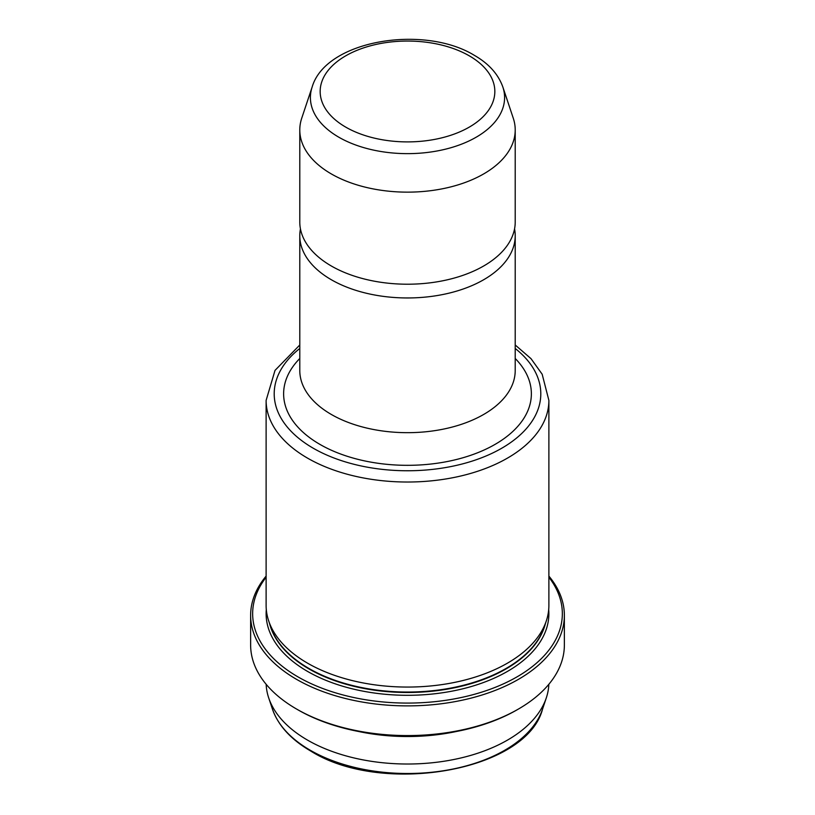 <?xml version="1.0" encoding="UTF-8"?>
<svg xmlns="http://www.w3.org/2000/svg" width="815" height="815" viewBox="0 0 815 815"><rect width="100%" height="100%" fill="white"/><g stroke="black" fill="none" stroke-linecap="round" stroke-linejoin="round"><path stroke-width="1.22" d="M514.56 228.893A107.712 62.184 180 0 1 515.212 235.769A107.712 62.184 180 0 1 448.719 293.227A107.712 62.184 180 0 1 331.328 279.739A107.712 62.184 180 0 1 299.788 235.769A107.712 62.184 180 0 1 300.44 228.893M266.159 684.294A141.382 81.622 0 0 0 268.685 697.854A141.382 81.622 0 0 0 307.53 740.112A141.382 81.622 0 0 0 448.922 760.436A141.382 81.622 0 0 0 546.315 697.854A141.382 81.622 0 0 0 548.841 684.294M548.882 576.093A156.867 90.567 180 0 1 564.367 615.325L564.367 645.011A156.867 90.567 180 0 1 518.422 709.05A156.867 90.567 180 0 1 296.579 709.05L298.005 709.875L296.579 709.05A156.867 90.567 180 0 1 250.633 645.011L250.633 615.325A156.867 90.567 180 0 1 266.118 576.093M564.367 615.325A156.867 90.567 180 0 1 467.525 698.995A156.867 90.567 180 0 1 296.579 679.364A156.867 90.567 180 0 1 250.633 615.325M548.882 577.224A154.84 89.395 180 0 1 495.286 687.32A154.84 89.395 180 0 1 298.005 676.898A154.84 89.395 180 0 1 266.118 577.224M266.118 605.433A141.382 81.622 0 0 0 268.685 620.898A141.382 81.622 0 0 0 307.53 663.155A141.382 81.622 0 0 0 448.922 683.479A141.382 81.622 0 0 0 546.315 620.898A141.382 81.622 0 0 0 548.882 605.433L548.882 400.399A141.382 81.622 180 0 1 461.606 475.807A141.382 81.622 180 0 1 307.53 458.122A141.382 81.622 180 0 1 266.118 400.399L266.118 605.433M299.788 235.769L299.788 370.489A107.712 62.184 0 0 0 309.995 396.915A107.712 62.184 0 0 0 331.328 414.458A107.712 62.184 0 0 0 505.005 396.915A107.712 62.184 0 0 0 515.212 370.489L515.212 235.769M513.267 118.175A107.712 62.184 180 0 1 515.212 129.952A107.712 62.184 180 0 1 448.719 187.409A107.712 62.184 180 0 1 331.328 173.931A107.712 62.184 180 0 1 299.788 129.952A107.712 62.184 180 0 1 301.733 118.175L312.165 86.96A97.097 56.062 180 0 0 338.846 137.226A97.097 56.062 180 0 0 453.028 147.097A97.097 56.062 180 0 0 502.835 86.96L513.267 118.175M456.818 731.401A141.382 81.622 180 0 1 358.182 731.401M268.685 620.898L270.662 626.837A139.355 80.461 0 0 0 308.956 668.483A139.355 80.461 0 0 0 448.332 688.512A139.355 80.461 0 0 0 544.339 626.837L546.315 620.898M299.788 129.952L299.788 222.026A107.712 62.184 0 0 0 327.875 263.907A107.712 62.184 0 0 0 331.328 265.996A107.712 62.184 0 0 0 487.126 263.907A107.712 62.184 0 0 0 515.212 222.026L515.212 129.952M518.422 709.05L516.995 709.875A154.84 89.395 180 0 1 298.005 709.875M515.212 358.488A123.87 71.516 180 0 1 482.562 450.695A123.87 71.516 180 0 1 319.908 444.379A123.87 71.516 180 0 1 299.788 358.488M515.212 348.474A133.303 76.956 180 0 1 494.155 452.284A133.303 76.956 180 0 1 313.245 448.219A133.303 76.956 180 0 1 299.788 348.474M272.454 709.142C278.21 725.584 291.016 739.572 310.861 751.124C382.184 796.092 526.47 771.143 542.545 709.142A137.541 79.401 180 0 1 447.802 770.022A137.541 79.401 180 0 1 310.25 750.248A137.541 79.401 180 0 1 272.454 709.142L268.685 697.854M469.257 55.817A87.337 50.428 0 0 0 345.743 55.817A87.337 50.428 0 0 0 345.743 127.13A87.337 50.428 0 0 0 469.257 127.13A87.337 50.428 0 0 0 469.257 55.817M269.602 623.658A139.355 80.461 0 0 0 308.956 668.921A139.355 80.461 0 0 0 451.367 688.4A139.355 80.461 0 0 0 545.398 623.658M548.699 609.559A141.382 81.622 180 0 1 464.886 688.278A141.382 81.622 180 0 1 307.53 671.397A141.382 81.622 180 0 1 266.301 609.559M515.212 344.99L531.013 358.661L542.169 374.228L548.882 400.399M542.545 709.142L546.315 697.854M502.835 86.96C498.199 74.104 488.694 63.55 474.31 55.318C423.851 24.379 325.817 40.108 312.165 86.96M299.788 344.99L275.022 370.387L266.118 400.399"/></g></svg>
